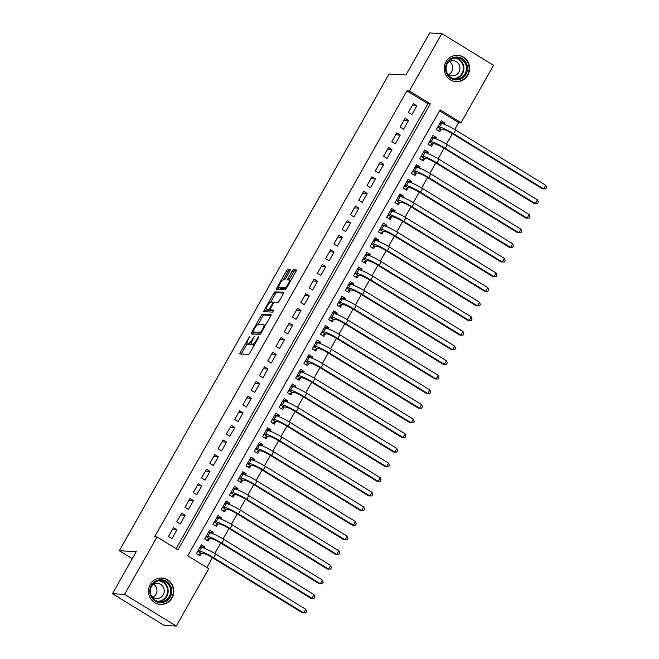 <?xml version="1.0" encoding="UTF-8"?>
<svg xmlns="http://www.w3.org/2000/svg" width="659" height="659" viewBox="0 0 659 659"><rect width="100%" height="100%" fill="white"/><g stroke="black" fill="none" stroke-linecap="round" stroke-linejoin="round"><path stroke-width="0.99" d="M249.819 336.288L240.288 352.524A1.664 0.42 -58.5 0 0 239.892 353.965A1.664 0.42 -58.5 0 0 239.95 353.982L248.492 354.451A1.664 0.42 -58.5 0 0 249.777 353.043L258.41 337.787L258.641 336.765L256.623 339.723A5.321 1.351 -58.5 0 1 252.512 344.237L251.796 344.196A5.321 1.351 -58.5 0 1 251.614 344.146A5.321 1.351 -58.5 0 1 252.875 339.525L254.226 336.527L252.216 339.484A5.321 1.351 -58.5 0 1 248.097 343.998L247.38 343.957A5.321 1.351 -58.5 0 1 247.199 343.899A5.321 1.351 -58.5 0 1 248.468 339.278L249.819 336.288M467.816 75.142A13.221 12.669 -86.9 0 1 456.193 81.658A13.221 12.669 -86.9 0 1 446.011 61.781A13.221 12.669 -86.9 0 1 457.634 55.265A13.221 12.669 -86.9 0 1 467.816 75.142M172.065 597.878A13.221 12.669 -86.9 0 1 160.442 604.402A13.221 12.669 -86.9 0 1 150.26 584.525A13.221 12.669 -86.9 0 1 161.883 578.001A13.221 12.669 -86.9 0 1 172.065 597.878M289.795 271.113A1.664 0.42 -58.5 0 0 290.191 269.663A1.664 0.42 -58.5 0 0 290.133 269.646L287.736 269.515A1.664 0.42 -58.5 0 0 286.451 270.923L276.871 287.859A1.664 0.42 -58.5 0 0 276.475 289.309A1.664 0.42 -58.5 0 0 276.533 289.326L285.075 289.787A1.664 0.42 -58.5 0 0 286.36 288.378L295.94 271.442A1.664 0.42 -58.5 0 0 296.336 270.001A1.664 0.42 -58.5 0 0 296.278 269.984L293.387 269.828A1.664 0.42 -58.5 0 0 292.102 271.236L287.999 278.485A1.664 0.42 -58.5 0 0 287.604 279.927A1.664 0.42 -58.5 0 0 287.662 279.943L289.095 280.026A4.448 1.129 -58.5 0 1 289.252 280.067A4.448 1.129 -58.5 0 1 288.041 284.194A4.448 1.129 -58.5 0 1 284.754 287.703L279.128 287.39A4.448 1.129 -58.5 0 1 278.979 287.349A4.448 1.129 -58.5 0 1 280.182 283.222A4.448 1.129 -58.5 0 1 283.469 279.713L284.408 279.762A1.664 0.42 -58.5 0 0 285.693 278.353L289.795 271.113M176.266 626.05L164.182 625.391L112.458 593.71L136.248 551.665L119.328 550.743L389.016 74.063L405.936 74.986L429.726 32.95L441.81 33.609L493.525 65.29L461.053 122.681L440.088 109.839L187.766 555.817L208.738 568.659L176.266 626.05L124.551 594.369L157.015 536.978L177.988 549.82L430.302 103.85L409.338 91L441.81 33.609M112.458 593.71L124.551 594.369M176.134 548.683L427.889 103.718L406.924 90.868L154.601 536.846L157.015 536.978M406.924 90.868L409.338 91M262.488 314.154A1.664 0.42 -58.5 0 0 261.195 315.562L251.614 332.498A1.664 0.42 -58.5 0 0 251.219 333.94A1.664 0.42 -58.5 0 0 251.277 333.956L259.819 334.426A1.664 0.42 -58.5 0 0 261.104 333.017L270.692 316.081A1.664 0.42 -58.5 0 0 271.08 314.64A1.664 0.42 -58.5 0 0 271.022 314.623L262.488 314.154L263.88 315.01A1.664 0.42 -58.5 0 0 262.595 316.419L258.04 324.475M264.243 310.183L273.823 293.247A1.664 0.42 -58.5 0 1 275.108 291.838L283.65 292.299A1.664 0.42 -58.5 0 1 283.708 292.316A1.664 0.42 -58.5 0 1 283.312 293.766L279.218 301.015A1.664 0.42 -58.5 0 1 277.925 302.423L274.465 302.234A1.664 0.42 -58.5 0 0 273.18 303.642L270.454 308.445A1.664 0.42 -58.5 0 0 270.066 309.895A1.664 0.42 -58.5 0 0 270.116 309.911L273.765 310.117L272.587 312.119L263.905 311.641A1.664 0.42 -58.5 0 1 263.847 311.625A1.664 0.42 -58.5 0 1 264.243 310.183L265.643 311.04L266.401 309.689M444.092 124.147L444.784 122.928L441.036 122.722M444.784 122.928L441.291 120.786L436.324 129.559L439.817 131.701L441.266 129.139M435.821 138.769L436.513 137.55L432.765 137.344M436.513 137.55L433.012 135.408L428.053 144.181L431.546 146.323L432.996 143.761M427.543 153.39L428.235 152.171L424.487 151.965M428.235 152.171L424.742 150.03L419.775 158.803L423.276 160.944L424.717 158.382M419.272 168.012L419.964 166.793L416.216 166.587M419.964 166.793L416.472 164.651L411.504 173.424L414.997 175.566L416.447 173.004M411.002 182.634L411.694 181.414L407.946 181.209M411.694 181.414L408.193 179.273L403.234 188.046L406.727 190.187L408.176 187.626M402.731 197.255L403.415 196.036L399.675 195.83M403.415 196.036L399.922 193.894L394.963 202.667L398.456 204.809L399.906 202.247M394.453 211.877L395.145 210.658L391.397 210.452M395.145 210.658L391.652 208.516L386.685 217.289L390.186 219.431L391.627 216.869M386.182 226.498L386.874 225.279L383.126 225.073M386.874 225.279L383.381 223.137L378.414 231.91L381.907 234.052L383.357 231.49M377.912 241.12L378.604 239.901L374.856 239.695M378.604 239.901L375.103 237.759L370.144 246.532L373.637 248.674L375.086 246.112M369.633 255.741L370.325 254.522L366.577 254.316M370.325 254.522L366.832 252.381L361.865 261.153L365.366 263.295L366.808 260.733M361.363 270.363L362.055 269.144L358.307 268.938M362.055 269.144L358.562 267.002L353.595 275.775L357.087 277.917L358.537 275.363M353.092 284.985L353.784 283.765L350.036 283.559M353.784 283.765L350.283 281.624L345.324 290.397L348.817 292.538L350.267 289.985M344.822 299.606L345.505 298.387L341.766 298.181M345.505 298.387L342.013 296.245L337.054 305.018L340.546 307.16L341.996 304.606M336.543 314.236L337.235 313.009L333.487 312.803M337.235 313.009L333.742 310.867L328.775 319.648L332.276 321.781L333.718 319.228M328.273 328.857L328.965 327.63L325.216 327.432M328.965 327.63L325.472 325.497L320.505 334.27L323.997 336.403L325.447 333.849M320.002 343.479L320.694 342.252L316.946 342.054M320.694 342.252L317.193 340.118L312.234 348.891L315.727 351.033L317.177 348.471M311.723 358.101L312.415 356.881L308.667 356.676M312.415 356.881L308.923 354.74L303.956 363.513L307.456 365.654L308.898 363.093M303.453 372.722L304.145 371.503L300.397 371.297M304.145 371.503L300.652 369.361L295.685 378.134L299.178 380.276L300.628 377.714M295.183 387.344L295.875 386.125L292.126 385.919M295.875 386.125L292.374 383.983L287.415 392.756L290.907 394.898L292.357 392.336M286.912 401.965L287.596 400.746L283.856 400.54M287.596 400.746L284.103 398.604L279.144 407.377L282.637 409.519L284.087 406.957M278.633 416.587L279.325 415.368L275.577 415.162M279.325 415.368L275.833 413.226L270.865 421.999L274.366 424.141L275.808 421.579M270.363 431.208L271.055 429.989L267.307 429.783M271.055 429.989L267.562 427.848L262.595 436.62L266.088 438.762L267.538 436.2M262.093 445.83L262.784 444.611L259.036 444.405M262.784 444.611L259.284 442.469L254.325 451.242L257.817 453.384L259.267 450.822M253.814 460.452L254.506 459.232L250.758 459.026M254.506 459.232L251.013 457.091L246.046 465.864L249.547 468.005L250.988 465.443M245.543 475.073L246.235 473.854L242.487 473.648M246.235 473.854L242.743 471.712L237.775 480.485L241.268 482.627L242.718 480.065M237.273 489.695L237.965 488.476L234.217 488.27M237.965 488.476L234.472 486.334L229.505 495.107L232.998 497.248L234.447 494.695M229.002 504.316L229.686 503.097L225.946 502.891M229.686 503.097L226.194 500.955L221.235 509.728L224.727 511.87L226.177 509.316M220.724 518.938L221.416 517.719L217.668 517.513M221.416 517.719L217.923 515.577L212.956 524.35L216.457 526.492L217.898 523.938M212.453 533.568L213.145 532.34L209.397 532.134M213.145 532.34L209.653 530.198L204.685 538.971L208.178 541.113L209.628 538.56M173.424 527.702L168.457 536.475L171.95 538.609L176.917 529.836L173.424 527.702M181.695 513.081L176.727 521.854L180.228 523.987L185.187 515.214L181.695 513.081M189.965 498.451L185.006 507.232L188.499 509.366L193.458 500.593L189.965 498.451M198.235 483.83L193.276 492.602L196.769 494.744L201.736 485.971L198.235 483.83M206.514 469.208L201.547 477.981L205.04 480.123L210.007 471.35L206.514 469.208M214.785 454.586L209.817 463.359L213.318 465.501L218.277 456.728L214.785 454.586M223.055 439.965L218.096 448.738L221.589 450.88L226.556 442.107L223.055 439.965M231.334 425.343L226.367 434.116L229.859 436.258L234.826 427.485L231.334 425.343M239.604 410.722L234.637 419.495L238.138 421.636L243.097 412.863L239.604 410.722M247.875 396.1L242.916 404.873L246.408 407.015L251.367 398.242L247.875 396.1M256.145 381.479L251.186 390.252L254.679 392.393L259.646 383.62L256.145 381.479M264.424 366.857L259.457 375.63L262.949 377.772L267.916 368.999L264.424 366.857M272.694 352.236L267.727 361.008L271.228 363.15L276.187 354.377L272.694 352.236M280.965 337.614L276.006 346.387L279.498 348.529L284.466 339.756L280.965 337.614M289.243 322.992L284.276 331.765L287.769 333.907L292.736 325.134L289.243 322.992M297.514 308.371L292.547 317.144L296.048 319.286L301.006 310.504L297.514 308.371M305.784 293.749L300.825 302.522L304.318 304.656L309.277 295.883L305.784 293.749M314.055 279.119L309.096 287.901L312.588 290.034L317.556 281.261L314.055 279.119M322.333 264.498L317.366 273.271L320.859 275.413L325.826 266.64L322.333 264.498M330.604 249.876L325.637 258.649L329.138 260.791L334.097 252.018L330.604 249.876M338.874 235.255L333.915 244.028L337.408 246.169L342.375 237.397L338.874 235.255M347.153 220.633L342.186 229.406L345.678 231.548L350.646 222.775L347.153 220.633M355.423 206.012L350.456 214.785L353.957 216.926L358.916 208.153L355.423 206.012M363.694 191.39L358.735 200.163L362.228 202.305L367.187 193.532L363.694 191.39M371.964 176.769L367.005 185.541L370.498 187.683L375.465 178.91L371.964 176.769M380.243 162.147L375.276 170.92L378.768 173.062L383.736 164.289L380.243 162.147M388.513 147.525L383.546 156.298L387.047 158.44L392.006 149.667L388.513 147.525M396.784 132.904L391.825 141.677L395.318 143.819L400.285 135.046L396.784 132.904M405.063 118.282L400.095 127.055L403.588 129.197L408.555 120.424L405.063 118.282M411.867 114.575L416.826 105.802L413.333 103.661L408.366 112.434L411.867 114.575M206.885 567.523L212.445 557.695L302.514 612.87L303.725 612.936L213.64 557.753A12.71 1.672 -150.5 0 0 199.529 551.13L197.865 551.039M214.793 553.544L220.724 543.074M223.072 538.922L228.994 528.452M231.342 524.3L237.265 513.831M239.612 509.679L245.535 499.209L335.612 554.384L336.815 554.45L246.73 499.258A12.71 1.672 -150.5 0 0 232.619 492.644L230.955 492.553M247.883 495.057L253.814 484.587L343.883 539.762L345.094 539.828L255 484.637A12.71 1.672 -150.5 0 0 240.889 478.022L239.225 477.932M256.162 480.436L262.084 469.966L352.153 525.141L353.364 525.207L263.279 470.015A12.71 1.672 -150.5 0 0 249.168 463.401L247.496 463.31M264.432 465.814L270.355 455.336L360.424 510.519L361.634 510.585L271.549 455.394A12.71 1.672 -150.5 0 0 257.438 448.779L255.774 448.68M272.702 451.193L278.633 440.714M280.981 436.571L286.904 426.093M289.252 421.941L295.174 411.471M297.522 407.32L303.445 396.85L393.522 452.025L394.725 452.09L304.639 396.907A12.71 1.672 -150.5 0 0 290.528 390.285L288.864 390.194M305.792 392.698L311.723 382.228L401.792 437.403L403.003 437.469L312.91 382.286A12.71 1.672 -150.5 0 0 298.799 375.663L297.135 375.572M314.071 378.077L319.994 367.607L410.063 422.781L411.274 422.847L321.188 367.664A12.71 1.672 -150.5 0 0 307.078 361.041L305.405 360.951M322.342 363.455L328.264 352.985L418.333 408.16L419.544 408.226L329.459 353.043A12.71 1.672 -150.5 0 0 315.348 346.42L313.684 346.329M330.612 348.833L336.535 338.364M338.891 334.212L344.814 323.742M347.161 319.59L353.084 309.12M355.432 304.969L361.354 294.499L451.431 349.674L452.634 349.74L362.549 294.548A12.71 1.672 -150.5 0 0 348.438 287.934L346.774 287.843M363.702 290.347L369.633 279.877L459.702 335.052L460.913 335.118L370.819 279.927A12.71 1.672 -150.5 0 0 356.708 273.312L355.044 273.221M371.981 275.726L377.904 265.256L467.972 320.431L469.183 320.496L379.098 265.305A12.71 1.672 -150.5 0 0 364.987 258.69L363.315 258.6M380.251 261.104L386.174 250.634L476.243 305.809L477.454 305.875L387.368 250.684A12.71 1.672 -150.5 0 0 373.258 244.069L371.594 243.978M388.522 246.482L394.444 236.013M396.8 231.861L402.723 221.383M405.071 217.239L410.994 206.761M413.341 202.61L419.264 192.14L509.333 247.314L510.544 247.38L420.458 192.197A12.71 1.672 -150.5 0 0 406.348 185.574L404.684 185.484M421.612 187.988L427.543 177.518L517.612 232.693L518.822 232.759L428.729 177.576A12.71 1.672 -150.5 0 0 414.618 170.953L412.954 170.862M429.89 173.366L435.813 162.897L525.882 218.071L527.093 218.137L436.999 162.954A12.71 1.672 -150.5 0 0 422.897 156.331L421.225 156.241M438.161 158.745L444.084 148.275L534.152 203.45L535.363 203.516L445.278 148.333A12.71 1.672 -150.5 0 0 431.167 141.71L429.495 141.619M446.431 144.123L452.354 133.653M454.71 129.502L458.639 122.549L439.52 110.844M204.183 548.189L204.875 546.962L201.374 544.828L196.415 553.601L199.908 555.735L201.357 553.181M119.328 550.743L132.278 558.675M458.639 122.549L461.053 122.681M427.889 103.718L430.302 103.85M204.875 546.962L201.127 546.764M176.917 529.836L172.353 529.589M185.187 515.214L180.624 514.967M193.458 500.593L188.894 500.346M201.736 485.971L197.173 485.724M210.007 471.35L205.443 471.103M218.277 456.728L213.714 456.481M226.556 442.107L221.984 441.859M234.826 427.485L230.263 427.238M243.097 412.863L238.533 412.616M251.367 398.242L246.804 397.995M259.646 383.62L255.082 383.373M267.916 368.999L263.353 368.743M276.187 354.377L271.623 354.122M284.466 339.756L279.894 339.5M292.736 325.134L288.172 324.879M301.006 310.504L296.443 310.257M309.277 295.883L304.713 295.636M317.556 281.261L312.992 281.014M325.826 266.64L321.262 266.393M334.097 252.018L329.533 251.771M342.375 237.397L337.803 237.149M350.646 222.775L346.082 222.528M358.916 208.153L354.353 207.906M367.187 193.532L362.623 193.285M375.465 178.91L370.902 178.663M383.736 164.289L379.172 164.042M392.006 149.667L387.443 149.412M400.285 135.046L395.713 134.79M408.555 120.424L403.992 120.169M416.826 105.802L412.262 105.547M247.199 343.899L248.6 344.756A5.321 1.351 -58.5 0 0 248.781 344.814L247.38 343.957M251.384 343.504A5.321 1.351 -58.5 0 1 249.497 344.855L248.781 344.814M251.614 344.146L253.015 345.003A5.321 1.351 -58.5 0 0 253.196 345.052L251.796 344.196M254.333 344.986A5.321 1.351 -58.5 0 1 253.904 345.094L253.196 345.052M247.1 343.809L241.688 353.372A1.664 0.42 -58.5 0 0 241.359 354.056M271.014 315.397L263.88 315.01M253.567 332.375L253.015 333.355A1.664 0.42 -58.5 0 0 252.685 334.039M253.171 330.958L252.941 331.979L260.437 332.391L262.513 329.319A5.321 1.351 -58.5 0 0 263.773 324.698A5.321 1.351 -58.5 0 0 263.592 324.648L258.468 324.368A5.321 1.351 -58.5 0 0 254.349 328.874L253.171 330.958M254.267 332.795L252.941 331.979M260.997 333.199L254.333 332.836M265.272 325.653A5.321 1.351 -58.5 0 0 265.173 325.554L263.773 324.698M270.725 302.044L275.223 294.103L273.823 293.247M283.642 293.082L276.508 292.695A1.664 0.42 -58.5 0 0 275.223 294.103M271.417 310.702A1.664 0.42 -58.5 0 0 271.459 310.751A1.664 0.42 -58.5 0 0 271.516 310.768L273.617 310.883M270.865 302.036A4.448 1.129 -58.5 0 0 267.579 305.545A4.448 1.129 -58.5 0 0 266.376 309.664A4.448 1.129 -58.5 0 0 266.524 309.714L268.51 309.821A1.664 0.42 -58.5 0 0 269.795 308.412L272.513 303.601A1.664 0.42 -58.5 0 0 272.908 302.16A1.664 0.42 -58.5 0 0 272.851 302.143L270.865 302.036M267.661 310.405A4.448 1.129 -58.5 0 0 267.768 310.521A4.448 1.129 -58.5 0 0 267.925 310.57L266.524 309.714M270.552 310.191A1.664 0.42 -58.5 0 1 269.902 310.677L267.925 310.57M265.643 311.04A1.664 0.42 -58.5 0 0 265.313 311.715M280.264 288.09A4.448 1.129 -58.5 0 0 280.372 288.205A4.448 1.129 -58.5 0 0 280.528 288.247L279.128 287.39M286.261 288.551A4.448 1.129 -58.5 0 1 286.146 288.56L280.528 288.247M296.27 270.767L294.787 270.684A1.664 0.42 -58.5 0 0 293.494 272.093L289.4 279.342A1.664 0.42 -58.5 0 0 289.07 280.017M279.029 287.382L278.271 288.716A1.664 0.42 -58.5 0 0 277.941 289.4M290.125 270.429L289.136 270.371A1.664 0.42 -58.5 0 0 287.851 271.78L283.354 279.721M200.501 546.377L202.486 547.629M197.749 551.237L200.871 553.156L203.021 553.272A8.476 1.112 29.5 0 1 212.429 557.687M200.871 553.156L198.433 554.837M305.792 609.278L306.624 611.47L305.801 612.936L303.725 612.936L305.792 609.278L215.707 554.095A12.71 1.672 -150.5 0 0 201.596 547.472L199.932 547.382M170.211 596.955A11.442 10.964 -86.9 0 1 155.186 601.049A11.442 10.964 -86.9 0 1 151.339 585.398A11.442 10.964 -86.9 0 1 166.356 581.312A11.442 10.964 -86.9 0 1 170.211 596.955M151.792 585.818A10.593 10.149 93.1 0 0 159.956 601.741A10.593 10.149 93.1 0 0 169.272 596.519A10.593 10.149 93.1 0 0 161.109 580.587A10.593 10.149 93.1 0 0 151.792 585.818M153.728 584.269A7.537 7.224 -86.9 0 1 153.02 597.285M151.323 595.662A7.537 7.224 93.1 0 0 163.226 594.78A7.537 7.224 93.1 0 0 151.867 585.694M157.625 603.908A13.131 12.587 93.1 0 0 160.055 604.295A13.131 12.587 93.1 0 0 171.604 597.812A13.131 12.587 93.1 0 0 161.488 578.067A13.131 12.587 93.1 0 0 159.025 578.182M456.407 79.879A11.442 10.964 -86.9 0 1 445.566 68.371A11.442 10.964 -86.9 0 1 456.646 57.004A11.442 10.964 -86.9 0 1 467.486 68.511A11.442 10.964 -86.9 0 1 456.407 79.879M456.39 57.835A10.593 10.149 93.1 0 0 446.135 68.116A10.593 10.149 93.1 0 0 455.707 79.006A10.593 10.149 93.1 0 0 456.176 79.014A10.593 10.149 93.1 0 0 466.432 68.734A10.593 10.149 93.1 0 0 456.86 57.852A10.593 10.149 93.1 0 0 456.39 57.835M447.074 72.918A7.537 7.224 93.1 0 0 459.982 68.454A7.537 7.224 93.1 0 0 447.618 62.951M453.376 81.164A13.131 12.587 93.1 0 0 455.806 81.551A13.131 12.587 93.1 0 0 456.39 81.568A13.131 12.587 93.1 0 0 469.109 68.824A13.131 12.587 93.1 0 0 457.247 55.323A13.131 12.587 93.1 0 0 456.662 55.307A13.131 12.587 93.1 0 0 454.776 55.447M449.479 61.526A7.537 7.224 -86.9 0 1 448.771 74.541M208.771 531.755L210.756 533.007M206.02 536.615L209.142 538.535L211.3 538.65A8.476 1.112 29.5 0 1 220.699 543.065L310.793 598.248L311.995 598.314L221.91 543.131A12.71 1.672 -150.5 0 0 207.799 536.508L206.135 536.418M209.142 538.535L206.704 540.215M314.063 594.657L314.903 596.848L314.071 598.314L311.995 598.314L314.063 594.657L223.978 539.474A12.71 1.672 -150.5 0 0 209.867 532.851L208.203 532.76M217.042 517.134L219.035 518.386M214.29 521.994L217.412 523.905L219.571 524.029A8.476 1.112 29.5 0 1 228.978 528.444L319.063 583.627L320.274 583.693L230.18 528.51A12.71 1.672 -150.5 0 0 216.078 521.887L214.406 521.796M217.412 523.905L214.974 525.594M322.342 580.035L323.174 582.226L322.35 583.685L320.274 583.693L322.342 580.035L232.248 524.852A12.71 1.672 -150.5 0 0 218.145 518.229L216.473 518.139M225.32 502.512L227.306 503.764M222.569 507.372L225.691 509.283L227.841 509.407A8.476 1.112 29.5 0 1 237.248 513.814L327.334 569.005L328.544 569.071L238.459 513.88A12.71 1.672 -150.5 0 0 224.348 507.265L222.676 507.175M225.691 509.283L223.253 510.972M330.612 565.414L331.444 567.605L330.62 569.063L328.544 569.071L330.612 565.414L240.527 510.231A12.71 1.672 -150.5 0 0 226.416 503.608L224.744 503.517M233.591 487.891L235.576 489.143M230.839 492.751L233.961 494.662L236.111 494.785A8.476 1.112 29.5 0 1 245.519 499.192M233.961 494.662L231.523 496.342M338.883 550.792L339.723 552.983L338.891 554.441L336.815 554.45L338.883 550.792L248.797 495.609A12.71 1.672 -150.5 0 0 234.686 488.986L233.022 488.896M241.861 473.269L243.846 474.521M239.11 478.129L242.232 480.04L244.39 480.164A8.476 1.112 29.5 0 1 253.797 484.571M242.232 480.04L239.794 481.721M347.161 536.171L347.993 538.362L347.161 539.82L345.094 539.828L347.161 536.171L257.068 480.988A12.71 1.672 -150.5 0 0 242.965 474.365L241.293 474.274M250.132 458.648L252.125 459.9M247.38 463.508L250.502 465.419L252.661 465.534A8.476 1.112 29.5 0 1 262.068 469.949M250.502 465.419L248.072 467.099M355.432 521.549L356.264 523.74L355.44 525.198L353.364 525.207L355.432 521.549L265.346 466.366A12.71 1.672 -150.5 0 0 251.236 459.743L249.563 459.652M258.41 444.026L260.396 445.278M255.659 448.886L258.781 450.797L260.931 450.913A8.476 1.112 29.5 0 1 270.338 455.328M258.781 450.797L256.343 452.478M363.702 506.928L364.534 509.119L363.71 510.577L361.634 510.585L363.702 506.928L273.617 451.736A12.71 1.672 -150.5 0 0 259.506 445.122L257.842 445.031M266.681 429.396L268.666 430.656M263.929 434.265L267.052 436.176L269.21 436.291A8.476 1.112 29.5 0 1 278.609 440.706L368.702 495.889L369.905 495.963L279.82 440.772A12.71 1.672 -150.5 0 0 265.709 434.149L264.045 434.059M267.052 436.176L264.613 437.856M371.973 492.306L372.813 494.497L371.981 495.955L369.905 495.963L371.973 492.306L281.887 437.115A12.71 1.672 -150.5 0 0 267.776 430.5L266.112 430.409M274.951 414.775L276.945 416.035M272.2 419.643L275.322 421.554L277.48 421.669A8.476 1.112 29.5 0 1 286.887 426.085L376.973 481.268L378.184 481.334L288.09 426.151A12.71 1.672 -150.5 0 0 273.987 419.528L272.315 419.437M275.322 421.554L272.884 423.235M380.251 477.684L381.083 479.876L380.259 481.334L378.184 481.334L380.251 477.684L290.158 422.493A12.71 1.672 -150.5 0 0 276.055 415.878L274.383 415.788M283.23 400.153L285.215 401.413M280.479 405.021L283.601 406.933L285.751 407.048A8.476 1.112 29.5 0 1 295.158 411.463L385.243 466.646L386.454 466.712L296.369 411.529A12.71 1.672 -150.5 0 0 282.258 404.906L280.586 404.815M283.601 406.933L281.162 408.613M388.522 463.063L389.354 465.246L388.53 466.712L386.454 466.712L388.522 463.063L298.436 407.872A12.71 1.672 -150.5 0 0 284.326 401.257L282.653 401.166M291.5 385.531L293.486 386.792M288.749 390.4L291.871 392.311L294.021 392.426A8.476 1.112 29.5 0 1 303.428 396.842M291.871 392.311L289.433 393.991M396.792 448.441L397.632 450.624L396.8 452.09L394.725 452.09L396.792 448.441L306.707 393.25A12.71 1.672 -150.5 0 0 292.596 386.635L290.932 386.536M299.771 370.91L301.756 372.17M297.02 375.778L300.142 377.689L302.3 377.805A8.476 1.112 29.5 0 1 311.707 382.22M300.142 377.689L297.703 379.37M405.071 433.811L405.903 436.003L405.071 437.469L403.003 437.469L405.071 433.811L314.977 378.628A12.71 1.672 -150.5 0 0 300.866 372.005L299.202 371.915M308.041 356.288L310.035 357.54M305.29 361.157L308.412 363.068L310.57 363.183A8.476 1.112 29.5 0 1 319.977 367.598M308.412 363.068L305.982 364.748M413.341 419.19L414.173 421.381L413.35 422.847L411.274 422.847L413.341 419.19L323.256 364.007A12.71 1.672 -150.5 0 0 309.145 357.384L307.473 357.293M316.32 341.667L318.305 342.919M313.569 346.527L316.691 348.446L318.841 348.562A8.476 1.112 29.5 0 1 328.248 352.977M316.691 348.446L314.252 350.127M421.612 404.568L422.444 406.76L421.62 408.226L419.544 408.226L421.612 404.568L331.526 349.385A12.71 1.672 -150.5 0 0 317.416 342.762L315.752 342.672M324.59 327.045L326.576 328.297M321.839 331.905L324.961 333.825L327.111 333.94A8.476 1.112 29.5 0 1 336.518 338.355L426.612 393.538L427.815 393.604L337.729 338.421A12.71 1.672 -150.5 0 0 323.618 331.798L321.954 331.708M324.961 333.825L322.523 335.505M429.882 389.947L430.722 392.138L429.89 393.604L427.815 393.604L429.882 389.947L339.797 334.764A12.71 1.672 -150.5 0 0 325.686 328.141L324.022 328.05M332.861 312.424L334.854 313.676M330.11 317.284L333.232 319.203L335.39 319.318A8.476 1.112 29.5 0 1 344.797 323.734L434.882 378.917L436.093 378.983L346 323.8A12.71 1.672 -150.5 0 0 331.897 317.177L330.225 317.086M333.232 319.203L330.793 320.884M438.161 375.325L438.993 377.516L438.169 378.983L436.093 378.983L438.161 375.325L348.067 320.142A12.71 1.672 -150.5 0 0 333.965 313.519L332.293 313.429M341.14 297.802L343.125 299.054M338.388 302.662L341.51 304.573L343.66 304.697A8.476 1.112 29.5 0 1 353.067 309.112L443.153 364.295L444.364 364.361L354.278 309.178A12.71 1.672 -150.5 0 0 340.168 302.555L338.495 302.465M341.51 304.573L339.072 306.262M446.431 360.704L447.263 362.895L446.44 364.361L444.364 364.361L446.431 360.704L356.346 305.521A12.71 1.672 -150.5 0 0 342.235 298.898L340.563 298.807M349.41 283.181L351.395 284.433M346.659 288.041L349.781 289.952L351.931 290.075A8.476 1.112 29.5 0 1 361.338 294.482M349.781 289.952L347.342 291.64M454.702 346.082L455.542 348.273L454.71 349.731L452.634 349.74L454.702 346.082L364.616 290.899A12.71 1.672 -150.5 0 0 350.506 284.276L348.842 284.186M357.68 268.559L359.666 269.811M354.929 273.419L358.051 275.33L360.209 275.454A8.476 1.112 29.5 0 1 369.617 279.861M358.051 275.33L355.613 277.011M462.98 331.461L463.812 333.652L462.98 335.11L460.913 335.118L462.98 331.461L372.887 276.278A12.71 1.672 -150.5 0 0 358.776 269.655L357.112 269.564M365.951 253.937L367.944 255.19M363.2 258.798L366.322 260.709L368.48 260.832A8.476 1.112 29.5 0 1 377.887 265.239M366.322 260.709L363.892 262.389M471.251 316.839L472.083 319.03L471.259 320.488L469.183 320.496L471.251 316.839L381.166 261.656A12.71 1.672 -150.5 0 0 367.055 255.033L365.383 254.942M374.23 239.316L376.215 240.568M371.478 244.176L374.6 246.087L376.75 246.211A8.476 1.112 29.5 0 1 386.158 250.618M374.6 246.087L372.162 247.768M479.521 302.217L480.353 304.409L479.53 305.867L477.454 305.875L479.521 302.217L389.436 247.034A12.71 1.672 -150.5 0 0 375.325 240.411L373.661 240.321M382.5 224.694L384.485 225.946M379.749 229.554L382.871 231.466L385.021 231.581A8.476 1.112 29.5 0 1 394.428 235.996L484.522 291.187L485.724 291.253L395.639 236.062A12.71 1.672 -150.5 0 0 381.528 229.447L379.864 229.348M382.871 231.466L380.432 233.146M487.792 287.596L488.632 289.787L487.8 291.245L485.724 291.253L487.792 287.596L397.707 232.405A12.71 1.672 -150.5 0 0 383.596 225.79L381.932 225.699M390.771 210.064L392.764 211.325M388.019 214.933L391.141 216.844L393.299 216.959A8.476 1.112 29.5 0 1 402.707 221.375L492.792 276.566L494.003 276.632L403.909 221.44A12.71 1.672 -150.5 0 0 389.807 214.826L388.135 214.727M391.141 216.844L388.703 218.524M496.07 272.974L496.902 275.165L496.079 276.623L494.003 276.632L496.07 272.974L405.977 217.783A12.71 1.672 -150.5 0 0 391.874 211.168L390.202 211.078M399.049 195.443L401.034 196.703M396.298 200.311L399.42 202.222L401.57 202.338A8.476 1.112 29.5 0 1 410.977 206.753L501.062 261.936L502.273 262.002L412.188 206.819A12.71 1.672 -150.5 0 0 398.077 200.196L396.405 200.105M399.42 202.222L396.982 203.903M504.341 258.353L505.173 260.544L504.349 262.002L502.273 262.002L504.341 258.353L414.256 203.161A12.71 1.672 -150.5 0 0 400.145 196.547L398.473 196.456M407.32 180.821L409.305 182.082M404.568 185.69L407.69 187.601L409.84 187.716A8.476 1.112 29.5 0 1 419.248 192.131M407.69 187.601L405.252 189.281M512.611 243.731L513.452 245.914L512.62 247.38L510.544 247.38L512.611 243.731L422.526 188.54A12.71 1.672 -150.5 0 0 408.415 181.925L406.751 181.835M415.59 166.2L417.575 167.46M412.839 171.068L415.961 172.979L418.119 173.095A8.476 1.112 29.5 0 1 427.518 177.51M415.961 172.979L413.522 174.66M520.89 229.11L521.722 231.293L520.89 232.759L518.822 232.759L520.89 229.11L430.797 173.918A12.71 1.672 -150.5 0 0 416.686 167.304L415.022 167.205M423.861 151.578L425.854 152.839M421.109 156.447L424.231 158.358L426.389 158.473A8.476 1.112 29.5 0 1 435.797 162.888M424.231 158.358L421.801 160.038M529.161 214.488L529.993 216.671L529.169 218.137L527.093 218.137L529.161 214.488L439.075 159.297A12.71 1.672 -150.5 0 0 424.964 152.674L423.292 152.583M432.139 136.957L434.124 138.209M429.388 141.825L432.51 143.736L434.66 143.851A8.476 1.112 29.5 0 1 444.067 148.267M432.51 143.736L430.072 145.417M537.431 199.858L538.263 202.049L537.439 203.516L535.363 203.516L537.431 199.858L447.346 144.675A12.71 1.672 -150.5 0 0 433.235 138.052L431.571 137.962M440.41 122.335L442.395 123.587M437.658 127.203L440.78 129.115L442.93 129.23A8.476 1.112 29.5 0 1 452.338 133.645L542.431 188.828L543.634 188.894L453.549 133.711A12.71 1.672 -150.5 0 0 439.438 127.088L437.774 126.998M440.78 129.115L438.342 130.795M545.701 185.237L546.542 187.428L545.71 188.894L543.634 188.894L545.701 185.237L455.616 130.054A12.71 1.672 -150.5 0 0 441.505 123.431L439.841 123.34M249.423 337.581L248.913 337.268M258.254 338.067L257.743 337.754M253.839 337.82L253.328 337.515M249.497 344.855L248.097 343.998M252.727 339.797L252.216 339.484M253.904 345.094L252.512 344.237M257.134 340.036L256.623 339.723M241.688 353.372L240.288 352.524M253.015 333.355L251.614 332.498M262.595 316.419L261.195 315.562M261.195 332.853L260.437 332.391M261.845 331.716L261.335 331.403M263.023 329.632L262.513 329.319M276.508 292.695L275.108 291.838M271.516 310.768L270.116 309.911M269.902 310.677L268.51 309.821M270.305 308.725L269.795 308.412M273.024 303.914L272.513 303.601M286.146 288.56L284.754 287.703M289.4 279.342L287.999 278.485M293.494 272.093L292.102 271.236M294.787 270.684L293.387 269.828M278.271 288.716L276.871 287.859M287.851 271.78L286.451 270.923M289.136 270.371L287.736 269.515M199.529 551.13L201.596 547.472M213.64 557.753L215.707 554.095M159.849 580.604A10.593 10.149 -86.9 0 1 166.752 596.379A10.593 10.149 -86.9 0 1 158.695 601.593M157.394 601.255A10.247 9.819 93.1 0 0 166.225 596.189A10.247 9.819 93.1 0 0 158.514 580.801M453.145 78.512A10.247 9.819 93.1 0 0 453.417 78.52A10.247 9.819 93.1 0 0 463.335 68.668A10.247 9.819 93.1 0 0 454.265 58.058M455.6 57.86A10.593 10.149 -86.9 0 1 463.903 68.841A10.593 10.149 -86.9 0 1 454.455 78.849M207.799 536.508L209.867 532.851M221.91 543.131L223.978 539.474M216.078 521.887L218.145 518.229M230.18 528.51L232.248 524.852M224.348 507.265L226.416 503.608M238.459 513.88L240.527 510.231M232.619 492.644L234.686 488.986M246.73 499.258L248.797 495.609M240.889 478.022L242.965 474.365M255 484.637L257.068 480.988M249.168 463.401L251.236 459.743M263.279 470.015L265.346 466.366M257.438 448.779L259.506 445.122M271.549 455.394L273.617 451.736M265.709 434.149L267.776 430.5M279.82 440.772L281.887 437.115M273.987 419.528L276.055 415.878M288.09 426.151L290.158 422.493M282.258 404.906L284.326 401.257M296.369 411.529L298.436 407.872M290.528 390.285L292.596 386.635M304.639 396.907L306.707 393.25M298.799 375.663L300.866 372.005M312.91 382.286L314.977 378.628M307.078 361.041L309.145 357.384M321.188 367.664L323.256 364.007M315.348 346.42L317.416 342.762M329.459 353.043L331.526 349.385M323.618 331.798L325.686 328.141M337.729 338.421L339.797 334.764M331.897 317.177L333.965 313.519M346 323.8L348.067 320.142M340.168 302.555L342.235 298.898M354.278 309.178L356.346 305.521M348.438 287.934L350.506 284.276M362.549 294.548L364.616 290.899M356.708 273.312L358.776 269.655M370.819 279.927L372.887 276.278M364.987 258.69L367.055 255.033M379.098 265.305L381.166 261.656M373.258 244.069L375.325 240.411M387.368 250.684L389.436 247.034M381.528 229.447L383.596 225.79M395.639 236.062L397.707 232.405M389.807 214.826L391.874 211.168M403.909 221.44L405.977 217.783M398.077 200.196L400.145 196.547M412.188 206.819L414.256 203.161M406.348 185.574L408.415 181.925M420.458 192.197L422.526 188.54M414.618 170.953L416.686 167.304M428.729 177.576L430.797 173.918M422.897 156.331L424.964 152.674M436.999 162.954L439.075 159.297M431.167 141.71L433.235 138.052M445.278 148.333L447.346 144.675M439.438 127.088L441.505 123.431M453.549 133.711L455.616 130.054M254.292 332.82L252.899 331.963M271.459 310.751L270.066 309.895M267.768 310.521L266.376 309.664M280.372 288.205L278.979 287.349M290.594 280.891L289.252 280.067M161.488 578.067L160.45 578.009M160.055 604.295L159.017 604.237M457.247 55.323L456.201 55.265M455.806 81.551L454.768 81.494"/></g></svg>
